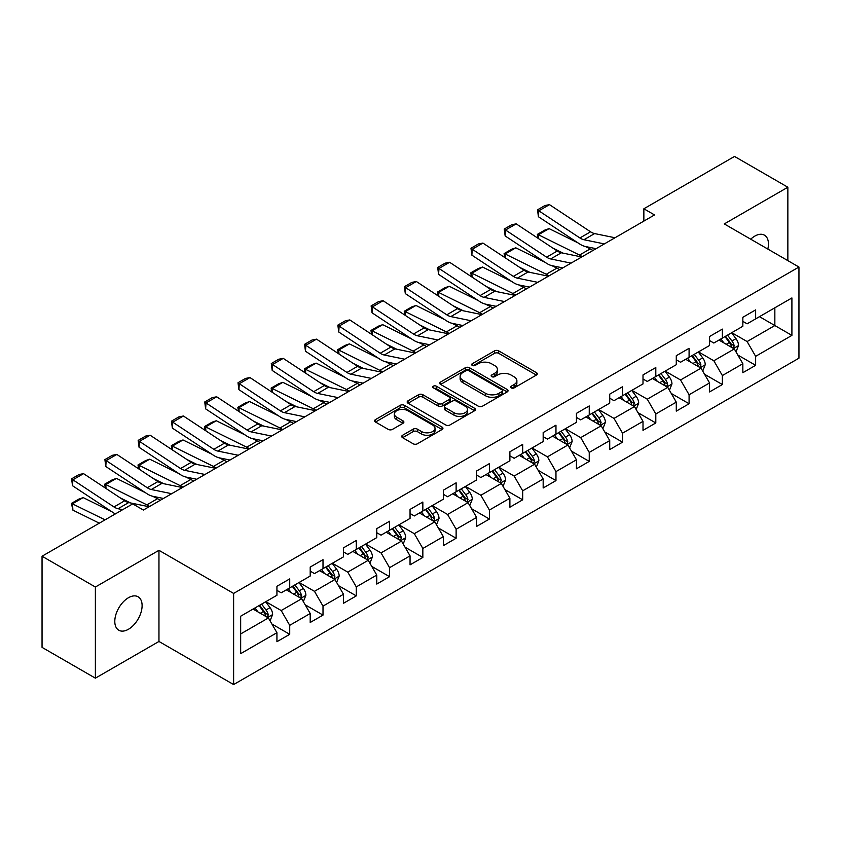 <?xml version="1.0" encoding="UTF-8"?>
<svg xmlns="http://www.w3.org/2000/svg" width="841" height="841" viewBox="0 0 841 841"><rect width="100%" height="100%" fill="white"/><g stroke="black" fill="none" stroke-linecap="round" stroke-linejoin="round"><path stroke-width="1.26" d="M511.223 387.901A2.071 1.198 0 0 0 514.156 387.901L536.411 375.054A2.965 1.714 0 0 0 537.273 373.846A2.965 1.714 0 0 0 536.411 372.637L498.713 350.876A2.965 1.714 0 0 0 494.529 350.876L472.274 363.722A2.071 1.198 0 0 0 471.675 364.563A2.071 1.198 0 0 0 472.274 365.415A2.071 1.198 0 0 0 475.207 365.415L478.087 363.743A9.472 5.466 0 0 1 491.491 363.743L494.634 365.562A9.472 5.466 0 0 1 497.409 369.43A9.472 5.466 0 0 1 494.634 373.299L491.754 374.96A2.071 1.198 0 0 0 491.144 375.811A2.071 1.198 0 0 0 491.754 376.652A2.071 1.198 0 0 0 494.687 376.652L497.567 374.991A9.472 5.466 0 0 1 510.96 374.991L514.103 376.8A9.472 5.466 0 0 1 516.879 380.668A9.472 5.466 0 0 1 514.103 384.537L511.223 386.208A2.071 1.198 0 0 0 510.624 387.049A2.071 1.198 0 0 0 511.223 387.901L511.223 386.208M128.452 629.268A19.311 11.143 120 0 0 141.067 612.248A19.311 11.143 120 0 0 138.103 596.784A19.311 11.143 120 0 0 128.452 597.73A19.311 11.143 120 0 0 115.837 614.75A19.311 11.143 120 0 0 118.791 630.224A19.311 11.143 120 0 0 128.452 629.268M767.822 249.062A19.311 11.143 120 0 0 764.448 235.165A19.311 11.143 120 0 0 754.787 236.121A19.311 11.143 120 0 0 750.719 239.191M402.597 435.26A2.965 1.714 0 0 0 401.735 436.468A2.965 1.714 0 0 0 402.597 437.677L413.173 443.785A2.965 1.714 0 0 0 417.367 443.785L442.072 429.509A2.965 1.714 0 0 0 442.944 428.3A2.965 1.714 0 0 0 442.072 427.091L404.384 405.33A2.965 1.714 0 0 0 400.19 405.33L375.485 419.596A2.965 1.714 0 0 0 374.613 420.805A2.965 1.714 0 0 0 375.485 422.014L388.258 429.394A2.965 1.714 0 0 0 392.442 429.394L403.018 423.286A2.965 1.714 0 0 0 403.89 422.077A2.965 1.714 0 0 0 403.018 420.868L396.689 417.21A7.926 4.573 0 0 1 394.366 413.982A7.926 4.573 0 0 1 399.254 409.756A7.926 4.573 0 0 1 407.885 410.744L432.705 425.073A7.926 4.573 0 0 1 435.018 428.3A7.926 4.573 0 0 1 430.129 432.526A7.926 4.573 0 0 1 421.499 431.538L417.367 429.152A2.965 1.714 0 0 0 413.173 429.152L402.597 435.26L402.597 437.677M158.96 550.319L95.38 587.018L42.05 556.227L42.05 647.37L95.38 678.161L158.96 641.462L233.619 684.563L233.619 593.42L158.96 550.319L158.96 641.462M787.859 260.626L787.859 187.228L724.28 223.927L798.95 267.039L233.619 593.42M787.859 187.228L734.519 156.437L643.859 208.778L643.859 221.099M42.05 556.227L132.72 503.885L143.38 510.045L654.529 214.939L643.859 208.778M478.298 406.182A2.965 1.714 0 0 0 482.482 406.182L507.197 391.917A2.965 1.714 0 0 0 508.059 390.708A2.965 1.714 0 0 0 507.197 389.499L469.499 367.738A2.965 1.714 0 0 0 465.315 367.738L440.61 382.003A2.965 1.714 0 0 0 439.738 383.212A2.965 1.714 0 0 0 440.61 384.421L478.298 406.182M434.208 388.342A2.071 1.198 0 0 1 436.311 388.637L436.311 386.177L474.629 408.295A2.965 1.714 0 0 1 475.501 409.504A2.965 1.714 0 0 1 474.629 410.713L449.924 424.978A2.965 1.714 0 0 1 445.741 424.978L408.043 403.217L408.043 400.8A2.965 1.714 0 0 0 407.181 402.009A2.965 1.714 0 0 0 408.043 403.217M408.043 400.8L418.618 394.692A2.965 1.714 0 0 1 422.802 394.692L438.098 403.522A2.965 1.714 0 0 0 442.282 403.522L449.294 399.475A2.965 1.714 0 0 0 450.166 398.266A2.965 1.714 0 0 0 449.294 397.057L433.378 387.869A2.071 1.198 0 0 1 432.779 387.018A2.071 1.198 0 0 1 434.051 385.914A2.071 1.198 0 0 1 436.311 386.177M233.619 684.563L798.95 358.182L798.95 267.039M271.916 624.033L289.725 634.314L289.725 625.326L310.203 613.499L310.203 622.487L323.007 615.107L323.007 606.109L343.485 594.282L343.485 603.281L356.29 595.891L356.29 586.902L376.768 575.076L376.768 584.064L389.562 576.674L389.562 567.686L410.051 555.859L410.051 564.847L422.844 557.457L422.844 548.469L443.323 536.642L443.323 545.641L456.127 538.251L456.127 529.252L476.605 517.436L476.605 526.424L489.409 519.034L489.409 510.045L509.888 498.219L509.888 507.207L522.682 499.817L522.682 490.829L543.17 479.002L543.17 487.99L555.964 480.61L555.964 471.612L576.442 459.785L576.442 468.784L589.247 461.394L589.247 452.405L609.725 440.579L609.725 449.567L622.529 442.177L622.529 433.189L643.008 421.362L643.008 430.35L655.801 422.96L655.801 413.972L676.28 402.145L676.28 411.144L689.084 403.754L689.084 394.755L709.562 382.939L709.562 391.927L722.366 384.537L722.366 375.549L742.845 363.722L742.845 372.71L755.638 365.32L755.638 356.332L791.907 335.391L791.907 297.945L774.845 307.806L774.845 325.541L791.907 335.391M289.725 634.314L276.931 641.704L276.931 632.716L240.663 653.657L240.663 616.211L276.931 595.27L276.931 586.282L289.725 578.892L289.725 587.88L310.203 576.053L310.203 567.065L323.007 559.675L323.007 568.663L343.485 556.847L343.485 547.848L356.29 540.458L356.29 549.457L376.768 537.63L376.768 528.642L389.562 521.252L389.562 530.24L410.051 518.413L410.051 509.425L422.844 502.035L422.844 511.023L443.323 499.207L443.323 490.208L456.127 482.818L456.127 491.817L476.605 479.99L476.605 471.002L489.409 463.612L489.409 472.6L509.888 460.773L509.888 451.785L522.682 444.395L522.682 453.383L543.17 441.557L543.17 432.568L555.964 425.178L555.964 434.166L576.442 422.35L576.442 413.351L589.247 405.961L589.247 414.96L609.725 403.133L609.725 394.145L622.529 386.755L622.529 395.743L643.008 383.916L643.008 374.928L655.801 367.538L655.801 376.526L676.28 364.71L676.28 355.711L689.084 348.321L689.084 357.32L709.562 345.493L709.562 336.505L722.366 329.115L722.366 338.103L742.845 326.276L742.845 317.288L755.638 309.898L755.638 318.886L791.907 297.945M286.318 589.856L301.677 598.718L281.199 610.545L265.83 601.672M276.931 590.35L281.199 592.81L289.725 587.88M281.199 610.545L289.725 625.326M301.677 598.718L310.203 613.499M319.591 570.64L334.949 579.512L314.471 591.328L299.112 582.466M310.203 571.134L314.471 573.594L323.007 568.663M314.471 591.328L323.007 606.109M334.949 579.512L343.485 594.282M352.873 551.423L368.232 560.295L347.754 572.122L332.395 563.249M343.485 551.917L347.754 554.377L356.29 549.457M347.754 572.122L356.29 586.902M368.232 560.295L376.768 575.076M386.156 532.216L401.514 541.078L381.036 552.905L365.677 544.032M376.768 532.7L381.036 535.17L389.562 530.24M381.036 552.905L389.562 567.686M401.514 541.078L410.051 555.859M419.438 512.999L434.797 521.862L414.308 533.688L398.949 524.826M410.051 513.494L414.308 515.954L422.844 511.023M414.308 533.688L422.844 548.469M434.797 521.862L443.323 536.642M452.71 493.783L468.069 502.655L447.591 514.471L432.232 505.609M443.323 494.277L447.591 496.737L456.127 491.817M447.591 514.471L456.127 529.252M468.069 502.655L476.605 517.436M485.993 474.566L501.352 483.438L480.873 495.265L465.515 486.392M476.605 475.06L480.873 477.53L489.409 472.6M480.873 495.265L489.409 510.045M501.352 483.438L509.888 498.219M519.275 455.359L534.634 464.221L514.156 476.048L498.797 467.175M509.888 455.854L514.156 458.313L522.682 453.383M514.156 476.048L522.682 490.829M534.634 464.221L543.17 479.002M552.548 436.143L567.917 445.015L547.428 456.831L532.069 447.969M543.17 436.637L547.428 439.097L555.964 434.166M547.428 456.831L555.964 471.612M567.917 445.015L576.442 459.785M585.83 416.926L601.189 425.798L580.711 437.625L565.352 428.752M576.442 417.42L580.711 419.88L589.247 414.96M580.711 437.625L589.247 452.405M601.189 425.798L609.725 440.579M619.113 397.719L634.471 406.581L613.993 418.408L598.634 409.535M609.725 398.203L613.993 400.673L622.529 395.743M613.993 418.408L622.529 433.189M634.471 406.581L643.008 421.362M652.395 378.503L667.754 387.365L647.276 399.191L631.906 390.329M643.008 378.997L647.276 381.457L655.801 376.526M647.276 399.191L655.801 413.972M667.754 387.365L676.28 402.145M685.667 359.286L701.026 368.158L680.548 379.974L665.189 371.112M676.28 359.78L680.548 362.24L689.084 357.32M680.548 379.974L689.084 394.755M701.026 368.158L709.562 382.939M718.95 340.069L734.309 348.941L713.83 360.768L698.472 351.895M709.562 340.563L713.83 343.033L722.366 338.103M713.83 360.768L722.366 375.549M734.309 348.941L742.845 363.722M759.486 316.668L774.845 325.541L747.113 341.551L731.754 332.679M742.845 321.357L747.113 323.817L755.638 318.886M747.113 341.551L755.638 356.332M95.38 587.018L95.38 678.161M240.663 633.946L268.395 617.935L253.036 609.063M268.395 617.935L276.931 632.716M737.83 355.039L755.638 365.32M704.548 374.256L722.366 384.537M671.276 393.462L689.084 403.754M637.993 412.679L655.801 422.96M604.711 431.896L622.529 442.177M571.428 451.112L589.247 461.394M538.156 470.319L555.964 480.61M504.873 489.536L522.682 499.817M471.591 508.752L489.409 519.034M438.308 527.959L456.127 538.251M405.036 547.176L422.844 557.457M371.754 566.392L389.562 576.674M338.471 585.609L356.29 595.891M305.199 604.816L323.007 615.107M512.053 388.185L514.103 387.007A9.472 5.466 0 0 0 516.879 383.139L516.879 380.668M497.409 369.43L497.409 371.89A9.472 5.466 0 0 1 494.634 375.759L492.584 376.947M536.369 375.075L498.713 353.336A2.965 1.714 0 0 0 494.529 353.336L473.105 365.698M507.155 391.938L469.499 370.198A2.965 1.714 0 0 0 465.315 370.198L440.642 384.442L440.61 382.003M501.961 391.549A2.071 1.198 0 0 0 502.571 390.708A2.071 1.198 0 0 0 501.961 389.856L468.879 370.755A2.071 1.198 0 0 0 465.946 370.755L462.907 372.51A9.472 5.466 0 0 0 460.132 376.379A9.472 5.466 0 0 0 462.907 380.248L485.52 393.304A9.472 5.466 0 0 0 498.923 393.304L501.961 391.549L501.961 394.019A2.071 1.198 0 0 0 502.571 393.168L502.571 390.708M460.132 376.379L460.132 378.849A9.472 5.466 0 0 0 462.907 382.718L462.907 380.248M501.961 394.019L498.923 395.775A9.472 5.466 0 0 1 485.52 395.775L462.907 382.718M408.085 403.238L418.618 397.162L418.618 394.692M450.166 398.266L450.166 400.726A2.965 1.714 0 0 1 449.294 401.935L442.282 405.982A2.965 1.714 0 0 1 438.098 405.982L422.802 397.162A2.965 1.714 0 0 0 418.618 397.162M436.311 388.637L474.597 410.734M453.951 412.679A7.926 4.573 0 0 0 462.592 413.667A7.926 4.573 0 0 0 467.48 409.441A7.926 4.573 0 0 0 465.157 406.214L456.411 401.168A2.965 1.714 0 0 0 452.227 401.168L445.215 405.215A2.965 1.714 0 0 0 444.342 406.424A2.965 1.714 0 0 0 445.215 407.633L453.951 412.679L453.951 415.139A7.926 4.573 0 0 0 462.592 416.137A7.926 4.573 0 0 0 467.48 411.911L467.48 409.441M444.342 406.424L444.342 408.884A2.965 1.714 0 0 0 445.215 410.093L445.215 407.633M453.951 415.139L445.215 410.093M435.018 428.3L435.018 430.771A7.926 4.573 0 0 1 430.129 434.997A7.926 4.573 0 0 1 421.499 433.998L417.367 431.612A2.965 1.714 0 0 0 413.173 431.612L402.639 437.698M394.366 413.982L394.366 416.442A7.926 4.573 0 0 0 396.689 419.68L396.689 417.21M403.018 420.868L403.018 423.286L396.689 419.68M442.03 429.541L404.384 407.801A2.965 1.714 0 0 0 400.19 407.801L375.517 422.045L375.485 419.596M736.001 351.864L738.535 345.472A8 4.615 -120 0 0 735.98 338.66L731.575 332.784M537.914 238.213L537.367 234.387L544.842 230.077L549.089 228.615L578.051 242.912M585.241 246.466L590.182 248.904A22.623 13.067 60 0 1 592.905 250.513M723.901 342.928L720.916 338.944M549.089 228.615L538.419 234.765L579.512 255.065A22.623 13.067 60 0 1 582.235 256.673M537.367 234.387L538.419 234.765L538.66 238.707M563.176 253.162L552.758 248.021M733.068 348.227L734.214 345.809A8 4.615 -120 0 0 731.933 341.004L727.528 335.117M725.52 336.274L730.409 342.802A4.068 2.355 60 0 1 731.144 344.032L734.214 345.809M724.963 336.6L729.368 342.476A8 4.615 60 0 1 731.659 347.291M604.332 243.911L583.938 239.727A15.085 8.704 60 0 1 579.901 237.961L538.808 210.807L538.419 216.726L579.512 243.879A22.623 13.067 -120 0 0 585.578 246.539L596.059 248.684M615.002 237.751L594.608 233.577A15.085 8.704 60 0 1 590.571 231.801L549.478 204.647L538.808 210.807L537.525 209.829L544.989 205.519L549.478 204.647M538.419 216.726L537.525 209.829M702.719 371.07L705.252 364.679A8 4.615 -120 0 0 702.698 357.877L698.303 352.001M504.632 257.43L504.095 253.604L511.559 249.293L515.806 247.822L544.768 262.129M551.959 265.682L556.9 268.121A22.623 13.067 60 0 1 559.622 269.73M690.619 362.145L687.633 358.15M515.806 247.822L505.147 253.982L546.24 274.271A22.623 13.067 60 0 1 548.952 275.89M504.095 253.604L505.147 253.982L505.378 257.924M529.893 272.379L519.475 267.238M699.796 367.443L700.942 365.026A8 4.615 -120 0 0 698.65 360.211L694.245 354.334M692.248 355.491L697.126 362.008A4.068 2.355 60 0 1 697.872 363.249L700.942 365.026M691.691 355.817L696.085 361.693A8 4.615 60 0 1 698.377 366.497M669.436 390.287L671.97 383.895A8 4.615 -120 0 0 669.425 377.083L665.021 371.207M471.359 276.647L470.813 272.82L478.277 268.51L482.534 267.039L511.496 281.346M518.687 284.889L523.617 287.328A22.623 13.067 60 0 1 526.34 288.947M657.347 381.362L654.351 377.367M482.534 267.039L471.864 273.199L512.957 293.488A22.623 13.067 60 0 1 515.68 295.096M470.813 272.82L471.864 273.199L472.106 277.131M496.611 291.596L486.203 286.445M666.514 386.65L667.659 384.232A8 4.615 -120 0 0 665.368 379.428L660.963 373.551M658.966 374.708L663.843 381.225A4.068 2.355 60 0 1 664.59 382.466L667.659 384.232M658.408 375.023L662.813 380.91A8 4.615 60 0 1 665.094 385.714M571.05 263.128L550.666 258.944A15.085 8.704 60 0 1 546.618 257.178L505.525 230.014L505.147 235.943L546.24 263.096A22.623 13.067 -120 0 0 552.295 265.756L562.787 267.901M581.72 256.968L561.325 252.784A15.085 8.704 60 0 1 557.289 251.017L516.195 223.864L505.525 230.014L504.243 229.046L511.717 224.726L516.195 223.864M505.147 235.943L504.243 229.046M537.777 282.345L517.383 278.161A15.085 8.704 60 0 1 513.336 276.384L472.243 249.23L471.864 255.149L512.957 282.303A22.623 13.067 -120 0 0 519.023 284.962L529.504 287.117M548.437 276.184L528.053 272A15.085 8.704 60 0 1 524.006 270.234L482.913 243.07L472.243 249.23L470.971 248.253L478.434 243.943L482.913 243.07M471.864 255.149L470.971 248.253M636.153 409.504L638.697 403.112A8 4.615 -120 0 0 636.143 396.3L631.738 390.424M438.077 295.853L437.53 292.027L444.994 287.717L449.252 286.255L478.214 300.552M485.404 304.106L490.345 306.545A22.623 13.067 60 0 1 493.057 308.153M624.064 400.579L621.078 396.584M449.252 286.255L438.582 292.405L479.675 312.705A22.623 13.067 60 0 1 482.398 314.313M437.53 292.027L438.582 292.405L438.823 296.347M463.328 310.802L452.921 305.661M633.231 405.867L634.377 403.449A8 4.615 -120 0 0 632.085 398.645L627.691 392.768M625.683 393.924L630.571 400.442A4.068 2.355 60 0 1 631.307 401.672L634.377 403.449M625.126 394.24L629.531 400.116A8 4.615 60 0 1 631.822 404.931M602.881 428.71L605.415 422.319A8 4.615 -120 0 0 602.86 415.517L598.456 409.641M404.794 315.07L404.248 311.244L411.722 306.933L415.969 305.462L444.931 319.769M452.122 323.322L457.062 325.761A22.623 13.067 60 0 1 459.785 327.37M590.781 419.785L587.796 415.79M415.969 305.462L405.299 311.622L446.392 331.922A22.623 13.067 60 0 1 449.115 333.53M404.248 311.244L405.299 311.622L405.541 315.564M430.056 330.019L419.638 324.878M599.959 425.083L601.094 422.666A8 4.615 -120 0 0 598.813 417.851L594.408 411.974M592.4 413.131L597.289 419.659A4.068 2.355 60 0 1 598.025 420.889L601.094 422.666M591.843 413.457L596.248 419.333A8 4.615 60 0 1 598.54 424.137M569.599 447.927L572.132 441.536A8 4.615 -120 0 0 569.588 434.723L565.184 428.847M371.522 334.287L370.976 330.46L378.439 326.15L382.687 324.679L411.648 338.986M418.85 342.529L423.78 344.968A22.623 13.067 60 0 1 426.503 346.587M557.509 439.002L554.513 435.007M382.687 324.679L372.027 330.839L413.12 351.128A22.623 13.067 60 0 1 415.832 352.736M370.976 330.46L372.027 330.839L372.258 334.771M396.773 349.236L386.355 344.095M566.676 444.3L567.822 441.882A8 4.615 -120 0 0 565.53 437.068L561.126 431.191M559.128 432.348L564.006 438.865A4.068 2.355 60 0 1 564.753 440.106L567.822 441.882M558.571 432.673L562.965 438.55A8 4.615 60 0 1 565.257 443.354M504.495 301.551L484.101 297.378A15.085 8.704 60 0 1 480.064 295.601L438.97 268.447L438.582 274.366L479.675 301.52A22.623 13.067 -120 0 0 485.741 304.179L496.222 306.334M515.155 295.401L494.771 291.217A15.085 8.704 60 0 1 490.724 289.441L449.63 262.287L438.97 268.447L437.688 267.47L445.152 263.159L449.63 262.287M438.582 274.366L437.688 267.47M471.212 320.768L450.818 316.584A15.085 8.704 60 0 1 446.781 314.818L405.688 287.654L405.299 293.583L446.392 320.736A22.623 13.067 -120 0 0 452.458 323.396L462.939 325.541M481.882 314.608L461.488 310.424A15.085 8.704 60 0 1 457.451 308.658L416.358 281.504L405.688 287.654L404.405 286.686L411.869 282.376L416.358 281.504M405.299 293.583L404.405 286.686M437.93 339.985L417.546 335.801A15.085 8.704 60 0 1 413.499 334.024L372.405 306.87L372.027 312.789L413.12 339.953A22.623 13.067 -120 0 0 419.175 342.602L429.667 344.757M448.6 333.824L428.206 329.64A15.085 8.704 60 0 1 424.169 327.874L383.075 300.71L372.405 306.87L371.123 305.893L378.597 301.583L383.075 300.71M372.027 312.789L371.123 305.893M536.316 467.144L538.86 460.752A8 4.615 -120 0 0 536.306 453.94L531.901 448.064M338.24 353.493L337.693 349.667L345.157 345.357L349.414 343.895L378.376 358.192M385.567 361.746L390.508 364.185A22.623 13.067 60 0 1 393.22 365.793M524.227 458.219L521.231 454.224M349.414 343.895L338.744 350.056L379.838 370.345A22.623 13.067 60 0 1 382.56 371.953M337.693 349.667L338.744 350.056L338.986 353.987M363.491 368.453L353.083 363.301M533.394 463.507L534.54 461.089A8 4.615 -120 0 0 532.248 456.285L527.843 450.408M525.846 451.564L530.734 458.082A4.068 2.355 60 0 1 531.47 459.323L534.54 461.089M525.289 451.88L529.693 457.756A8 4.615 60 0 1 531.975 462.571M404.658 359.202L384.263 355.018A15.085 8.704 60 0 1 380.227 353.241L339.133 326.087L338.744 332.006L379.838 359.16A22.623 13.067 -120 0 0 385.903 361.819L396.384 363.974M415.317 353.041L394.934 348.857A15.085 8.704 60 0 1 390.886 347.081L349.793 319.927L339.133 326.087L337.851 325.11L345.315 320.799L349.793 319.927M338.744 332.006L337.851 325.11M503.034 486.361L505.578 479.969A8 4.615 -120 0 0 503.023 473.157L498.618 467.281M304.957 372.71L304.41 368.884L311.885 364.574L316.132 363.112L345.094 377.409M352.284 380.962L357.225 383.401A22.623 13.067 60 0 1 359.948 385.01M490.944 477.425L487.959 473.441M316.132 363.112L305.462 369.262L346.555 389.562A22.623 13.067 60 0 1 349.278 391.17M304.41 368.884L305.462 369.262L305.704 373.204M330.219 387.659L319.801 382.518M500.111 482.723L501.257 480.306A8 4.615 -120 0 0 498.976 475.501L494.571 469.614M492.563 470.771L497.452 477.299A4.068 2.355 60 0 1 498.187 478.529L501.257 480.306M492.006 471.097L496.411 476.973A8 4.615 60 0 1 498.702 481.788M371.375 378.408L350.981 374.224A15.085 8.704 60 0 1 346.944 372.458L305.851 345.304L305.462 351.223L346.555 378.376A22.623 13.067 -120 0 0 352.621 381.036L363.102 383.181M382.045 372.248L361.651 368.074A15.085 8.704 60 0 1 357.604 366.298L316.521 339.144L305.851 345.304L304.568 344.326L312.032 340.016L316.521 339.144M305.462 351.223L304.568 344.326M469.762 505.567L472.295 499.176A8 4.615 -120 0 0 469.741 492.374L465.346 486.497M271.675 391.927L271.138 388.1L278.602 383.79L282.849 382.319L311.811 396.626M319.002 400.179L323.943 402.618A22.623 13.067 60 0 1 326.665 404.227M457.662 496.642L454.676 492.647M282.849 382.319L272.19 388.479L313.272 408.768A22.623 13.067 60 0 1 315.995 410.387M271.138 388.1L272.19 388.479L272.421 392.421M296.936 406.876L286.518 401.735M466.839 501.94L467.985 499.522A8 4.615 -120 0 0 465.693 494.708L461.288 488.831M459.281 489.988L464.169 496.505A4.068 2.355 60 0 1 464.915 497.746L467.985 499.522M458.723 490.314L463.128 496.19A8 4.615 60 0 1 465.42 500.994M338.093 397.625L317.709 393.441A15.085 8.704 60 0 1 313.661 391.675L272.568 364.51L272.19 370.439L313.272 397.593A22.623 13.067 -120 0 0 319.338 400.253L329.83 402.397M348.763 391.464L328.368 387.28A15.085 8.704 60 0 1 324.332 385.514L283.238 358.361L272.568 364.51L271.286 363.543L278.749 359.223L283.238 358.361M272.19 370.439L271.286 363.543M436.479 524.784L439.013 518.392A8 4.615 -120 0 0 436.468 511.58L432.064 505.704M238.402 411.144L237.856 407.317L245.32 403.007L249.567 401.535L278.539 415.843M285.73 419.386L290.66 421.825A22.623 13.067 60 0 1 293.383 423.444M424.39 515.859L421.394 511.864M249.567 401.535L238.907 407.696L280 427.985A22.623 13.067 60 0 1 282.713 429.593M237.856 407.317L238.907 407.696L239.138 411.627M263.654 426.093L253.236 420.952M433.557 521.147L434.702 518.729A8 4.615 -120 0 0 432.411 513.925L428.006 508.048M426.009 509.204L430.886 515.722A4.068 2.355 60 0 1 431.633 516.963L434.702 518.729M425.451 509.52L429.856 515.407A8 4.615 60 0 1 432.137 520.211M304.81 416.842L284.426 412.658A15.085 8.704 60 0 1 280.379 410.881L239.286 383.727L238.907 389.646L280 416.8A22.623 13.067 -120 0 0 286.056 419.459L296.547 421.614M315.48 410.681L295.086 406.497A15.085 8.704 60 0 1 291.049 404.731L249.956 377.567L239.286 383.727L238.014 382.75L245.477 378.439L249.956 377.567M238.907 389.646L238.014 382.75M403.196 544.001L405.74 537.609A8 4.615 -120 0 0 403.186 530.797L398.781 524.921M205.12 430.35L204.573 426.524L212.037 422.214L216.295 420.752L245.257 435.049M252.447 438.603L257.388 441.041A22.623 13.067 60 0 1 260.1 442.65M391.107 535.076L388.111 531.081M216.295 420.752L205.624 426.902L246.718 447.202A22.623 13.067 60 0 1 249.441 448.81M204.573 426.524L205.624 426.902L205.866 430.844M230.371 445.299L219.964 440.158M400.274 540.364L401.42 537.946A8 4.615 -120 0 0 399.128 533.141L394.734 527.265M392.726 528.421L397.614 534.939A4.068 2.355 60 0 1 398.35 536.18L401.42 537.946M392.169 528.737L396.574 534.613A8 4.615 60 0 1 398.865 539.428M271.538 436.048L251.144 431.875A15.085 8.704 60 0 1 247.107 430.098L206.013 402.944L205.624 408.863L246.718 436.016A22.623 13.067 -120 0 0 252.784 438.676L263.265 440.831M282.198 429.898L261.814 425.714A15.085 8.704 60 0 1 257.767 423.938L216.673 396.784L206.013 402.944L204.731 401.966L212.195 397.656L216.673 396.784M205.624 408.863L204.731 401.966M369.924 563.218L372.458 556.816A8 4.615 -120 0 0 369.903 550.014L365.499 544.138M171.837 449.567L171.291 445.741L178.765 441.43L183.012 439.959L211.974 454.266M219.165 457.819L224.105 460.258A22.623 13.067 60 0 1 226.828 461.867M357.824 554.282L354.839 550.287M183.012 439.959L172.342 446.119L213.435 466.419A22.623 13.067 60 0 1 216.158 468.027M171.291 445.741L172.342 446.119L172.584 450.061M197.099 464.516L186.681 459.375M366.991 559.58L368.137 557.163A8 4.615 -120 0 0 365.856 552.348L361.451 546.471M359.443 547.628L364.332 554.156A4.068 2.355 60 0 1 365.068 555.386L368.137 557.163M358.886 547.954L363.291 553.83A8 4.615 60 0 1 365.583 558.634M238.255 455.265L217.861 451.081A15.085 8.704 60 0 1 213.824 449.315L172.731 422.161L172.342 428.08L213.435 455.233A22.623 13.067 -120 0 0 219.501 457.893L229.982 460.038M248.925 449.105L228.531 444.921A15.085 8.704 60 0 1 224.494 443.154L183.401 416.001L172.731 422.161L171.448 421.183L178.912 416.873L183.401 416.001M172.342 428.08L171.448 421.183M336.642 582.424L339.175 576.032A8 4.615 -120 0 0 336.621 569.22L332.227 563.344M138.555 468.784L138.019 464.957L145.482 460.647L149.73 459.175L178.691 473.483M185.882 477.026L190.823 479.465A22.623 13.067 60 0 1 193.546 481.084M324.542 573.499L321.556 569.504M149.73 459.175L139.07 465.336L180.163 485.625A22.623 13.067 60 0 1 182.875 487.233M138.019 464.957L139.07 465.336L139.301 469.267M163.816 483.733L153.398 478.592M333.719 578.797L334.865 576.379A8 4.615 -120 0 0 332.573 571.565L328.169 565.688M326.171 566.845L331.049 573.362A4.068 2.355 60 0 1 331.796 574.603L334.865 576.379M325.614 567.17L330.008 573.047A8 4.615 60 0 1 332.3 577.851M204.973 474.482L184.589 470.298A15.085 8.704 60 0 1 180.542 468.521L139.448 441.367L139.07 447.286L180.163 474.45A22.623 13.067 -120 0 0 186.218 477.099L196.71 479.254M215.643 468.321L195.249 464.137A15.085 8.704 60 0 1 191.212 462.371L150.119 435.207L139.448 441.367L138.166 440.39L145.64 436.08L150.119 435.207M139.07 447.286L138.166 440.39M303.359 601.641L305.893 595.249A8 4.615 -120 0 0 303.349 588.437L298.944 582.561M105.283 487.99L104.736 484.164L112.2 479.854L116.457 478.392L145.419 492.689M152.61 496.243L157.54 498.681A22.623 13.067 60 0 1 160.263 500.29M291.27 592.716L288.274 588.721M116.457 478.392L105.787 484.553L146.881 504.842A22.623 13.067 60 0 1 149.603 506.45M104.736 484.164L105.787 484.553L106.029 488.484M130.534 502.95L120.126 497.798M300.437 598.004L301.583 595.586A8 4.615 -120 0 0 299.291 590.781L294.886 584.905M292.889 586.061L297.767 592.579A4.068 2.355 60 0 1 298.513 593.82L301.583 595.586M292.332 586.377L296.736 592.253A8 4.615 60 0 1 299.018 597.068M171.701 493.699L151.306 489.515A15.085 8.704 60 0 1 147.259 487.738L106.166 460.584L105.787 466.503L146.881 493.656A22.623 13.067 -120 0 0 152.946 496.316L163.427 498.471M182.36 487.538L161.977 483.354A15.085 8.704 60 0 1 157.929 481.578L116.836 454.424L106.166 460.584L104.894 459.606L112.358 455.296L116.836 454.424M105.787 466.503L104.894 459.606M270.077 620.858L272.621 614.466A8 4.615 -120 0 0 270.066 607.654L265.661 601.778M83.175 497.609L72.505 503.759L72.894 510.13L71.453 503.381L78.917 499.07L83.175 497.609L112.137 511.906M257.987 611.922L255.002 607.938M71.453 503.381L105.072 519.843M99.301 523.176L72.894 510.13M267.154 617.22L268.3 614.803A8 4.615 -120 0 0 266.008 609.998L261.614 604.111M259.606 605.268L264.495 611.796A4.068 2.355 60 0 1 265.23 613.026L268.3 614.803M259.049 605.594L263.454 611.47A8 4.615 60 0 1 265.745 616.285M122.67 509.678L118.024 508.721A15.085 8.704 60 0 1 113.987 506.955L72.894 479.801L72.505 485.72L113.598 512.873A22.623 13.067 -120 0 0 115.343 513.914M149.078 506.745L128.694 502.571A15.085 8.704 60 0 1 124.647 500.794L83.553 473.641L72.894 479.801L71.611 478.823L79.075 474.513L83.553 473.641M72.505 485.72L71.611 478.823M514.103 387.007L514.103 384.537M491.754 376.652L491.754 374.96M494.634 375.759L494.634 373.299M472.274 365.415L472.274 363.722M494.529 353.336L494.529 350.876M498.713 353.336L498.713 350.876M536.411 375.054L536.411 372.637M465.315 370.198L465.315 367.738M469.499 370.198L469.499 367.738M507.197 391.917L507.197 389.499M485.52 395.775L485.52 393.304M498.923 395.775L498.923 393.304M422.802 397.162L422.802 394.692M438.098 405.982L438.098 403.522M442.282 405.982L442.282 403.522M449.294 401.935L449.294 399.475M474.629 410.713L474.629 408.295M413.173 431.612L413.173 429.152M417.367 431.612L417.367 429.152M421.499 433.998L421.499 431.538M400.19 407.801L400.19 405.33M404.384 407.801L404.384 405.33M442.072 429.509L442.072 427.091M733.52 348.489L738.482 345.619M731.933 341.004L735.98 338.66M726.246 344.284L729.368 342.476M590.182 248.904L579.512 255.065M583.938 239.727L594.608 233.577M579.901 237.961L590.571 231.801M700.238 367.696L705.2 364.836M698.65 360.211L702.698 357.877M692.963 363.501L696.085 361.693M556.9 268.121L546.24 274.271M666.966 386.913L671.917 384.053M665.368 379.428L669.425 377.083M659.68 382.708L662.813 380.91M523.617 287.328L512.957 293.488M550.666 258.944L561.325 252.784M546.618 257.178L557.289 251.017M517.383 278.161L528.053 272M513.336 276.384L524.006 270.234M633.683 406.129L638.645 403.26M632.085 398.645L636.143 396.3M626.408 401.924L629.531 400.116M490.345 306.545L479.675 312.705M600.4 425.336L605.362 422.476M598.813 417.851L602.86 415.517M593.126 421.141L596.248 419.333M457.062 325.761L446.392 331.922M567.118 444.553L572.08 441.693M565.53 437.068L569.588 434.723M559.843 440.348L562.965 438.55M423.78 344.968L413.12 351.128M484.101 297.378L494.771 291.217M480.064 295.601L490.724 289.441M450.818 316.584L461.488 310.424M446.781 314.818L457.451 308.658M417.546 335.801L428.206 329.64M413.499 334.024L424.169 327.874M533.846 463.769L538.808 460.9M532.248 456.285L536.306 453.94M526.561 459.564L529.693 457.756M390.508 364.185L379.838 370.345M384.263 355.018L394.934 348.857M380.227 353.241L390.886 347.081M500.563 482.986L505.525 480.116M498.976 475.501L503.023 473.157M493.289 478.781L496.411 476.973M357.225 383.401L346.555 389.562M350.981 374.224L361.651 368.074M346.944 372.458L357.604 366.298M467.281 502.193L472.243 499.333M465.693 494.708L469.741 492.374M460.006 497.998L463.128 496.19M323.943 402.618L313.272 408.768M317.709 393.441L328.368 387.28M313.661 391.675L324.332 385.514M434.009 521.409L438.96 518.55M432.411 513.925L436.468 511.58M426.723 517.204L429.856 515.407M290.66 421.825L280 427.985M284.426 412.658L295.086 406.497M280.379 410.881L291.049 404.731M400.726 540.626L405.688 537.756M399.128 533.141L403.186 530.797M393.441 536.421L396.574 534.613M257.388 441.041L246.718 447.202M251.144 431.875L261.814 425.714M247.107 430.098L257.767 423.938M367.443 559.833L372.405 556.973M365.856 552.348L369.903 550.014M360.169 555.638L363.291 553.83M224.105 460.258L213.435 466.419M217.861 451.081L228.531 444.921M213.824 449.315L224.494 443.154M334.161 579.05L339.123 576.19M332.573 571.565L336.621 569.22M326.886 574.845L330.008 573.047M190.823 479.465L180.163 485.625M184.589 470.298L195.249 464.137M180.542 468.521L191.212 462.371M300.889 598.266L305.84 595.407M299.291 590.781L303.349 588.437M293.604 594.061L296.736 592.253M157.54 498.681L146.881 504.842M151.306 489.515L161.977 483.354M147.259 487.738L157.929 481.578M267.606 617.483L272.568 614.613M266.008 609.998L270.066 607.654M260.332 613.278L263.454 611.47M118.024 508.721L128.694 502.571M113.987 506.955L124.647 500.794"/></g></svg>
